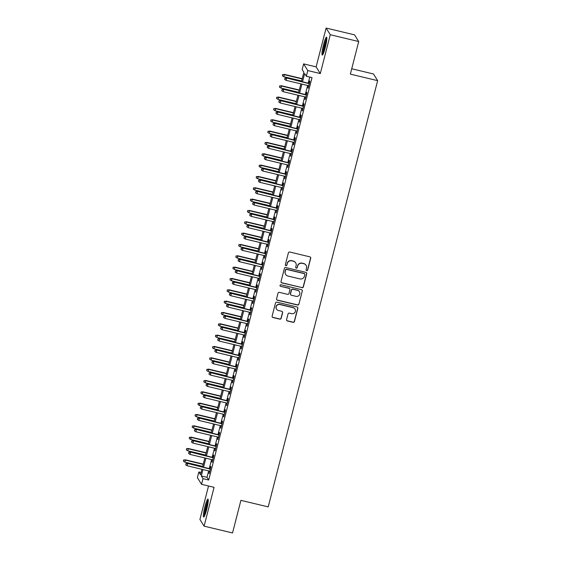 <?xml version="1.0" encoding="UTF-8"?>
<svg xmlns="http://www.w3.org/2000/svg" width="561" height="561" viewBox="0 0 561 561"><rect width="100%" height="100%" fill="white"/><g stroke="black" fill="none" stroke-linecap="round" stroke-linejoin="round"><path stroke-width="0.84" d="M306.692 270.64A0.813 0.799 148 0 0 307.673 270.044L310.71 258.221A1.157 1.136 148 0 0 309.875 256.847L289.778 252.036A1.157 1.136 148 0 0 288.375 252.885L285.339 264.701A0.813 0.799 148 0 0 285.921 265.669A0.813 0.799 148 0 0 286.902 265.08L287.295 263.551A3.703 3.647 148 0 1 291.783 260.844L293.459 261.244A3.703 3.647 148 0 1 296.117 265.662L295.724 267.19A0.813 0.799 148 0 0 296.306 268.151A0.813 0.799 148 0 0 297.288 267.562L297.681 266.033A3.703 3.647 148 0 1 302.169 263.326L303.845 263.726A3.703 3.647 148 0 1 306.502 268.144L306.11 269.673A0.813 0.799 148 0 0 306.692 270.64M306.152 270.192A0.813 0.799 148 0 0 307.561 269.862L310.591 258.046A1.157 1.136 148 0 0 310.514 257.254M285.381 265.227A0.813 0.799 148 0 0 286.79 264.897L287.295 263.551M295.766 267.709A0.813 0.799 148 0 0 297.176 267.38L297.681 266.033M206.679 509.479A9.2 1.192 -76.5 0 0 207.942 499.122A9.2 1.192 -76.5 0 0 204.919 506.66A9.2 1.192 -76.5 0 0 203.657 517.018A9.2 1.192 -76.5 0 0 206.679 509.479M325.282 47.538A9.2 1.192 -76.5 0 0 326.544 37.18A9.2 1.192 -76.5 0 0 323.522 44.719A9.2 1.192 -76.5 0 0 322.266 55.076A9.2 1.192 -76.5 0 0 325.282 47.538M286.594 319.595A1.157 1.136 148 0 0 287.421 320.976L293.059 322.33A1.157 1.136 148 0 0 294.462 321.481L297.835 308.354A1.157 1.136 148 0 0 297.007 306.972L276.903 302.162A1.157 1.136 148 0 0 275.5 303.01L272.134 316.138A1.157 1.136 148 0 0 272.962 317.519L279.771 319.146A1.157 1.136 148 0 0 281.173 318.304L282.618 312.68A1.157 1.136 148 0 0 281.79 311.306L278.41 310.492A3.1 3.043 148 0 1 276.692 305.738A3.1 3.043 148 0 1 279.939 304.546L293.172 307.709A3.1 3.043 148 0 1 294.89 312.463A3.1 3.043 148 0 1 291.643 313.662L289.441 313.136A1.157 1.136 148 0 0 288.038 313.978L286.594 319.595M208.657 470.903L207.009 477.313L208.699 480.02L203.012 478.659L201.553 484.325L197.381 477.642L198.839 471.976L200.529 474.683L201.918 469.291M358.717 41.535L330.275 34.733L326.102 28.05L354.545 34.852L358.717 41.535L350.352 74.129L377.651 80.658L268.214 506.892L240.907 500.356L232.542 532.95L204.099 526.148L214.071 487.32L201.553 484.325M326.102 28.05L316.131 66.878L320.303 73.561L330.275 34.733M320.303 73.561L307.793 70.567L306.334 76.233L304.644 73.526L302.512 81.815M208.699 480.02L312.021 77.593L306.334 76.233M301.951 287.723A1.157 1.136 148 0 0 303.354 286.874L306.72 273.747A1.157 1.136 148 0 0 305.892 272.365L285.787 267.555A1.157 1.136 148 0 0 284.385 268.403L281.019 281.531A1.157 1.136 148 0 0 281.846 282.912L301.832 287.541A1.157 1.136 148 0 0 303.235 286.692L306.608 273.565A1.157 1.136 148 0 0 306.523 272.779M302.281 291.047L298.908 304.181A1.157 1.136 148 0 1 297.505 305.023L277.407 300.219A1.157 1.136 148 0 1 276.573 298.838L278.018 293.214A1.157 1.136 148 0 1 279.42 292.372L287.569 294.322A1.157 1.136 148 0 0 288.971 293.473L289.932 289.749A1.157 1.136 148 0 0 289.097 288.368L280.612 286.341A0.813 0.799 148 0 1 280.163 285.093A0.813 0.799 148 0 1 281.012 284.778L301.446 289.665A1.157 1.136 148 0 1 302.281 291.047L298.908 304.181M208.524 485.994L199.926 519.465L204.099 526.148M308.403 85.665L308.15 88.189L309.896 81.387L309.616 80.938L308.992 83.365M305.493 97.004L305.24 99.521L306.986 92.719L306.706 92.27L306.082 94.704M302.582 108.336L302.33 110.861L304.076 104.058L303.796 103.61L303.171 106.036M299.665 119.675L299.42 122.193L301.166 115.398L300.885 114.942L300.261 117.375M296.755 131.008L296.51 133.532L298.256 126.73L297.975 126.281L297.351 128.707M293.845 142.347L293.599 144.871L295.345 138.069L295.065 137.613L294.441 140.047M290.935 153.686L290.689 156.203L292.435 149.401L292.155 148.953L291.531 151.379M288.024 165.018L287.779 167.543L289.525 160.741L289.245 160.285L288.62 162.718M285.114 176.357L284.869 178.875L286.615 172.073L286.327 171.624L285.703 174.05M282.204 187.69L281.959 190.214L283.705 183.412L283.417 182.956L282.793 185.389M279.294 199.029L279.048 201.546L280.795 194.744L280.507 194.295L279.883 196.729M276.384 210.361L276.131 212.885L277.884 206.083L277.597 205.628L276.973 208.061M273.473 221.7L273.221 224.218L274.967 217.416L274.687 216.967L274.063 219.4M270.563 233.032L270.311 235.557L272.057 228.755L271.776 228.299L271.152 230.732M267.653 244.372L267.401 246.889L269.147 240.087L268.866 239.638L268.242 242.072M264.743 255.704L264.49 258.228L266.237 251.426L265.956 250.977L265.332 253.404M261.833 267.043L261.58 269.56L263.326 262.758L263.046 262.31L262.422 264.743M258.923 278.375L258.67 280.9L260.416 274.098L260.136 273.649L259.512 276.075M256.012 289.714L255.76 292.232L257.506 285.437L257.226 284.981L256.601 287.414M253.102 301.047L252.85 303.571L254.596 296.769L254.315 296.32L253.691 298.747M250.192 312.386L249.94 314.91L251.686 308.108L251.405 307.652L250.781 310.086M247.275 323.725L247.029 326.243L248.775 319.44L248.495 318.992L247.871 321.418M244.365 335.057L244.119 337.582L245.865 330.78L245.585 330.324L244.961 332.757M241.454 346.396L241.209 348.914L242.955 342.112L242.675 341.663L242.05 344.089M238.544 357.729L238.299 360.253L240.045 353.451L239.764 352.995L239.14 355.429M235.634 369.068L235.389 371.585L237.135 364.783L236.854 364.334L236.23 366.768M232.724 380.4L232.478 382.925L234.225 376.122L233.937 375.667L233.313 378.1M229.814 391.739L229.568 394.257L231.314 387.455L231.027 387.006L230.403 389.439M226.903 403.071L226.658 405.596L228.404 398.794L228.117 398.338L227.493 400.771M223.993 414.411L223.741 416.928L225.494 410.126L225.206 409.677L224.582 412.111M221.083 425.743L220.831 428.267L222.577 421.465L222.296 421.016L221.672 423.443M218.173 437.082L217.92 439.6L219.667 432.797L219.386 432.349L218.762 434.782M215.263 448.414L215.01 450.939L216.756 444.137L216.476 443.688L215.852 446.114M212.353 459.754L212.1 462.271L213.846 455.476L213.566 455.02L212.942 457.453M309.777 77.06L308.206 83.175M307.61 85.482L305.296 94.514M304.7 96.815L302.386 105.847M301.79 108.154L299.469 117.186M298.88 119.486L296.559 128.518M295.97 130.825L293.648 139.857M293.059 142.157L290.738 151.197M290.149 153.497L287.828 162.529M287.239 164.829L284.918 173.868M284.329 176.168L282.008 185.2M281.419 187.5L279.098 196.539M278.508 198.839L276.187 207.872M275.598 210.172L273.277 219.211M272.688 221.511L270.367 230.543M269.778 232.843L267.457 241.882M266.868 244.182L264.547 253.214M263.958 255.521L261.636 264.554M261.047 266.854L258.726 275.886M258.13 278.193L255.816 287.225M255.22 289.525L252.906 298.564M252.31 300.864L249.996 309.896M249.4 312.197L247.078 321.236M246.489 323.536L244.168 332.568M243.579 334.868L241.258 343.907M240.669 346.207L238.348 355.239M237.759 357.539L235.438 366.578M234.849 368.879L232.527 377.911M231.938 380.211L229.617 389.25M229.028 391.55L226.707 400.582M226.118 402.882L223.797 411.921M223.208 414.221L220.887 423.253M220.298 425.561L217.977 434.593M217.388 436.893L215.066 445.925M214.477 448.232L212.156 457.264M211.567 459.564L209.246 468.603M209.442 471.093L209.19 473.61L210.936 466.808L210.655 466.359L210.031 468.786M377.651 80.658L373.479 73.975L351.726 68.772M201.09 472.516L198.839 471.976M301.467 81.569L303.859 72.257L302.162 69.55L303.62 63.884L307.793 70.567M316.131 66.878L303.62 63.884M202.963 469.543L201.322 475.952L203.012 478.659M301.923 84.115L299.602 93.154M299.013 95.454L296.692 104.486M296.103 106.793L293.782 115.825M293.193 118.126L290.871 127.158M290.282 129.465L287.961 138.497M287.372 140.797L285.051 149.836M284.462 152.136L282.141 161.168M281.552 163.468L279.231 172.508M278.642 174.808L276.321 183.84M275.731 186.14L273.41 195.179M272.821 197.479L270.5 206.511M269.911 208.811L267.59 217.85M267.001 220.15L264.68 229.183M264.084 231.483L261.77 240.522M261.174 242.822L258.859 251.854M258.263 254.154L255.949 263.193M255.353 265.493L253.039 274.525M252.443 276.832L250.122 285.865M249.533 288.165L247.212 297.197M246.623 299.504L244.301 308.536M243.712 310.836L241.391 319.875M240.802 322.175L238.481 331.207M237.892 333.507L235.571 342.547M234.982 344.847L232.661 353.879M232.072 356.179L229.751 365.218M229.161 367.518L226.84 376.55M226.251 378.85L223.93 387.889M223.341 390.19L221.02 399.222M220.431 401.522L218.11 410.561M217.521 412.861L215.2 421.893M214.611 424.2L212.289 433.232M211.7 435.532L209.379 444.564M208.783 446.872L206.469 455.904M205.873 458.204L203.559 467.236M202.507 466.99L204.828 457.951M205.417 455.651L207.738 446.619M208.327 444.319L210.648 435.28M211.238 432.98L213.559 423.948M214.148 421.648L216.469 412.608M217.058 410.308L219.379 401.276M219.968 398.969L222.289 389.937M222.878 387.637L225.199 378.605M225.788 376.298L228.11 367.266M228.699 364.966L231.02 355.926M231.609 353.626L233.93 344.594M234.526 342.294L236.84 333.255M237.436 330.955L239.75 321.923M240.346 319.623L242.661 310.584M243.257 308.284L245.571 299.251M246.167 296.951L248.488 287.912M249.077 285.612L251.398 276.58M251.987 274.28L254.308 265.241M254.897 262.941L257.219 253.909M257.808 251.609L260.129 242.569M260.718 240.269L263.039 231.237M263.628 228.93L265.949 219.898M266.538 217.598L268.859 208.566M269.448 206.259L271.769 197.227M272.358 194.926L274.68 185.887M275.269 183.587L277.59 174.555M278.179 172.255L280.5 163.216M281.089 160.916L283.41 151.884M283.999 149.584L286.32 140.545M286.916 138.244L289.231 129.212M289.827 126.912L292.141 117.873M292.737 115.573L295.051 106.541M295.647 104.241L297.961 95.202M298.557 92.902L300.878 83.87M207.009 477.313L201.322 475.952M307.87 87.733L308.241 87.825M304.96 99.073L305.331 99.164M302.049 110.405L302.421 110.496M299.139 121.744L299.511 121.835M296.229 133.083L296.601 133.167M293.319 144.415L293.691 144.507M290.409 155.755L290.78 155.839M287.491 167.087L287.87 167.178M284.581 178.426L284.96 178.51M281.671 189.758L282.05 189.849M278.761 201.097L279.14 201.189M275.851 212.43L276.229 212.521M272.941 223.769L273.319 223.86M270.03 235.101L270.409 235.192M267.12 246.44L267.499 246.531M264.21 257.772L264.589 257.864M261.3 269.112L261.671 269.203M258.39 280.451L258.761 280.535M255.479 291.783L255.851 291.874M252.569 303.122L252.941 303.206M249.659 314.455L250.031 314.546M246.749 325.794L247.12 325.878M243.839 337.126L244.21 337.217M240.928 348.465L241.3 348.549M238.018 359.797L238.39 359.889M235.101 371.137L235.48 371.228M232.191 382.469L232.57 382.56M229.281 393.808L229.659 393.899M226.371 405.14L226.749 405.231M223.46 416.479L223.839 416.571M220.55 427.812L220.929 427.903M217.64 439.151L218.019 439.242M214.73 450.49L215.108 450.574M211.82 461.822L212.198 461.913M208.909 473.161L209.281 473.246M306.068 265.325L305.955 265.143A3.703 3.647 148 0 0 303.725 263.544L303.845 263.726M297.568 265.851A3.703 3.647 148 0 1 302.056 263.144L303.725 263.544M295.682 262.843L295.57 262.66A3.703 3.647 148 0 0 293.347 261.061L293.459 261.244M287.183 263.368A3.703 3.647 148 0 1 291.671 260.662L293.347 261.061M281.096 282.323A1.157 1.136 148 0 0 281.734 282.73L301.832 287.541M304.84 274.595A0.813 0.799 148 0 0 304.265 273.628L286.615 269.413A0.813 0.799 148 0 0 285.64 270.002L285.219 271.615A3.703 3.647 148 0 0 287.884 276.033L299.939 278.915A3.703 3.647 148 0 0 304.427 276.208L304.84 274.595M304.749 273.978L304.637 273.796A0.813 0.799 148 0 0 304.146 273.452L304.265 273.628M285.654 274.434L285.542 274.252A3.703 3.647 148 0 1 285.107 271.433L285.521 269.82A0.813 0.799 148 0 1 286.503 269.231L304.146 273.452M276.657 299.623A1.157 1.136 148 0 0 277.295 300.037L297.393 304.84A1.157 1.136 148 0 0 298.796 303.999M289.799 288.866L289.686 288.691A1.157 1.136 148 0 0 288.985 288.186L280.612 286.341M280.072 285.893A0.813 0.799 148 0 0 280.5 286.159M296.033 296.341A3.1 3.043 148 0 0 299.42 291.727A3.1 3.043 148 0 0 297.561 290.395L292.898 289.28A1.157 1.136 148 0 0 291.496 290.121L290.535 293.852A1.157 1.136 148 0 0 291.369 295.226L296.033 296.341M299.42 291.727L299.308 291.545A3.1 3.043 148 0 0 297.442 290.212L297.561 290.395M290.668 294.728L290.556 294.546A1.157 1.136 148 0 1 290.423 293.669L291.383 289.939A1.157 1.136 148 0 1 292.786 289.097L297.442 290.212M302.169 290.864A1.157 1.136 148 0 0 302.084 290.079M295.037 309.041L294.925 308.866A3.1 3.043 148 0 0 293.059 307.526L293.172 307.709M276.545 309.16L276.433 308.978A3.1 3.043 148 0 1 279.827 304.364L293.059 307.526M272.211 316.923A1.157 1.136 148 0 0 272.849 317.337L279.659 318.971A1.157 1.136 148 0 0 281.061 318.122L282.506 312.505A1.157 1.136 148 0 0 282.421 311.713M286.678 320.387A1.157 1.136 148 0 0 287.309 320.794L292.947 322.147A1.157 1.136 148 0 0 294.35 321.299L297.723 308.171A1.157 1.136 148 0 0 297.639 307.386M282.597 74.522L282.421 75.84L282.597 74.522L284.35 74.676L283.831 76.717L301.622 80.973M282.709 74.704L284.35 74.676L302.141 78.933M284.147 74.354L302.211 78.673M283.831 76.717L282.421 75.84M309.363 83.456L286.405 77.965L309.3 83.715M284.967 78.316L284.672 79.452L284.967 78.316L286.608 78.288L286.082 80.328L308.774 85.756M286.405 77.965L284.855 78.133M284.672 79.452L286.082 80.328M323.262 53.744A7.966 1.031 103.5 0 1 324.553 45.125A7.966 1.031 103.5 0 1 326.832 38.821M326.649 40.722A7.37 0.954 -76.5 0 0 325.177 45.357A7.37 0.954 -76.5 0 0 323.963 51.97M326.832 38.036A9.144 1.185 -76.5 0 0 324.44 44.943A9.144 1.185 -76.5 0 0 322.905 54.438M204.653 515.685A7.966 1.031 103.5 0 1 205.592 508.532A7.966 1.031 103.5 0 1 208.033 501.05A7.966 1.031 103.5 0 1 208.222 500.763M208.222 499.977A9.144 1.185 -76.5 0 0 205.557 508.014A9.144 1.185 -76.5 0 0 204.302 516.379M208.047 502.663A7.37 0.954 -76.5 0 0 205.354 513.911M279.687 85.861L279.511 87.172L279.687 85.861L281.44 86.008L280.914 88.049L298.711 92.306M279.799 86.036L281.44 86.008L299.23 90.265M281.236 85.686L299.301 90.005M280.914 88.049L279.511 87.172M276.776 97.193L276.601 98.512L276.776 97.193L278.529 97.348L278.004 99.388L295.794 103.645M276.889 97.376L278.529 97.348L296.32 101.604M278.326 97.025L296.39 101.345M278.004 99.388L276.601 98.512M273.866 108.532L273.691 109.844L273.866 108.532L275.619 108.687L275.093 110.727L292.884 114.977M273.978 108.708L275.619 108.687L293.41 112.936M275.416 108.357L293.48 112.677M275.093 110.727L273.691 109.844M270.956 119.865L270.781 121.183L270.956 119.865L272.709 120.019L272.183 122.06L289.974 126.316M271.068 120.047L272.709 120.019L290.5 124.276M272.506 119.696L290.57 124.016M272.183 122.06L270.781 121.183M306.453 94.795L283.494 89.297L306.39 95.054M282.057 89.655L281.762 90.784L282.057 89.655L283.698 89.627L283.172 91.667L305.864 97.095M283.494 89.297L281.945 89.472M281.762 90.784L283.172 91.667M303.543 106.127L280.584 100.636L303.48 106.387M279.147 100.987L278.852 102.123L279.147 100.987L280.788 100.959L280.262 103L302.954 108.427M280.584 100.636L279.034 100.805M278.852 102.123L280.262 103M300.633 117.466L277.674 111.969L300.57 117.726M276.236 112.326L275.942 113.455L276.236 112.326L277.877 112.298L277.351 114.339L300.044 119.766M277.674 111.969L276.124 112.144M275.942 113.455L277.351 114.339M297.723 128.799L274.764 123.308L297.66 129.058M273.326 123.658L273.032 124.794L273.326 123.658L274.967 123.63L274.441 125.671L297.134 131.099M274.764 123.308L273.214 123.476M273.032 124.794L274.441 125.671M268.046 131.204L267.87 132.515L268.046 131.204L269.799 131.358L269.273 133.399L287.064 137.648M268.158 131.386L269.799 131.358L287.59 135.608M269.596 131.029L287.66 135.348M269.273 133.399L267.87 132.515M294.813 140.138L271.854 134.64L294.749 140.397M270.416 134.998L270.122 136.127L270.416 134.998L272.057 134.97L271.531 137.01L294.223 142.438M271.854 134.64L270.304 134.815M270.122 136.127L271.531 137.01M265.136 142.536L264.953 143.854L265.136 142.536L266.889 142.69L266.363 144.731L284.154 148.988M265.248 142.718L266.889 142.69L284.679 146.947M266.685 142.368L284.743 146.687M266.363 144.731L264.953 143.854M291.902 151.47L268.943 145.979L291.832 151.729M267.506 146.33L267.211 147.466L267.506 146.33L269.147 146.302L268.621 148.342L291.313 153.77M268.943 145.979L267.394 146.155M267.211 147.466L268.621 148.342M262.225 153.875L262.043 155.187L262.225 153.875L263.979 154.03L263.453 156.07L281.243 160.32M262.338 154.058L263.979 154.03L281.769 158.286M263.775 153.7L281.832 158.02M263.453 156.07L262.043 155.187M288.992 162.809L266.033 157.318L288.922 163.069M264.596 157.669L264.301 158.798L264.596 157.669L266.23 157.641L265.711 159.682L288.403 165.109M266.033 157.318L264.476 157.487M264.301 158.798L265.711 159.682M259.315 165.207L259.133 166.526L259.315 165.207L261.068 165.362L260.542 167.402L278.333 171.659M259.427 165.39L261.068 165.362L278.859 169.618M260.865 165.039L278.922 169.359M260.542 167.402L259.133 166.526M286.082 174.141L263.116 168.651L286.012 174.401M261.678 169.001L261.391 170.137L261.678 169.001L263.319 168.973L262.8 171.014L285.493 176.442M263.116 168.651L261.566 168.826M261.391 170.137L262.8 171.014M256.405 176.547L256.223 177.858L256.405 176.547L258.158 176.701L257.632 178.742L275.423 182.998M256.517 176.729L258.158 176.701L275.949 180.958M257.955 176.371L276.012 180.691M257.632 178.742L256.223 177.858M283.172 185.481L260.206 179.99L283.102 185.74M258.768 180.34L258.481 181.476L258.768 180.34L260.409 180.312L259.89 182.353L282.583 187.781M260.206 179.99L258.656 180.158M258.481 181.476L259.89 182.353M253.495 187.879L253.313 189.197L253.495 187.879L255.248 188.033L254.722 190.074L272.513 194.33M253.607 188.061L255.248 188.033L273.039 192.29M255.045 187.711L273.102 192.03M254.722 190.074L253.313 189.197M280.262 196.813L257.296 191.322L280.191 197.072M255.858 191.673L255.571 192.809L255.858 191.673L257.499 191.652L256.98 193.685L279.673 199.113M257.296 191.322L255.746 191.497M255.571 192.809L256.98 193.685M250.585 199.218L250.402 200.529L250.585 199.218L252.338 199.372L251.812 201.413L269.603 205.67M250.697 199.4L252.338 199.372L270.129 203.629M252.134 199.043L270.192 203.363M251.812 201.413L250.402 200.529M277.351 208.152L254.385 202.661L277.281 208.412M252.948 203.012L252.66 204.148L252.948 203.012L254.589 202.984L254.07 205.024L276.755 210.452M254.385 202.661L252.836 202.83M252.66 204.148L254.07 205.024M247.674 210.557L247.492 211.869L247.674 210.557L249.428 210.705L248.902 212.745L266.692 217.002M247.787 210.733L249.428 210.705L267.218 214.961M249.224 210.382L267.281 214.702M248.902 212.745L247.492 211.869M274.441 219.484L251.475 213.993L274.371 219.751M250.038 214.351L249.75 215.48L250.038 214.351L251.679 214.323L251.16 216.364L273.845 221.791M251.475 213.993L249.925 214.169M249.75 215.48L251.16 216.364M244.764 221.89L244.582 223.201L244.764 221.89L246.517 222.044L245.991 224.084L263.782 228.341M244.876 222.072L246.517 222.044L264.308 226.3M246.314 221.721L264.371 226.041M245.991 224.084L244.582 223.201M271.531 230.823L248.565 225.333L271.461 231.083M247.128 225.683L246.84 226.819L247.128 225.683L248.768 225.655L248.243 227.696L270.935 233.124M248.565 225.333L247.015 225.501M246.84 226.819L248.243 227.696M241.847 233.229L241.672 234.54L241.847 233.229L243.6 233.376L243.081 235.417L260.872 239.673M241.966 233.404L243.6 233.376L261.398 237.633M243.404 233.053L261.461 237.373M243.081 235.417L241.672 234.54M268.621 242.156L245.655 236.665L268.551 242.422M244.217 237.023L243.93 238.152L244.217 237.023L245.858 236.994L245.332 239.035L268.025 244.463M245.655 236.665L244.105 236.84M243.93 238.152L245.332 239.035M238.937 244.561L238.762 245.879L238.937 244.561L240.69 244.715L240.171 246.756L257.962 251.012M239.049 244.743L240.69 244.715L258.481 248.972M240.487 244.393L258.551 248.712M240.171 246.756L238.762 245.879M265.711 253.495L242.745 248.004L265.641 253.754M241.307 248.355L241.02 249.491L241.307 248.355L242.948 248.327L242.422 250.367L265.115 255.795M242.745 248.004L241.195 248.172M241.02 249.491L242.422 250.367M236.027 255.9L235.851 257.211L236.027 255.9L237.78 256.047L237.261 258.088L255.052 262.345M236.139 256.075L237.78 256.047L255.571 260.304M237.576 255.725L255.641 260.045M237.261 258.088L235.851 257.211M262.793 264.834L239.835 259.336L262.73 265.094M238.397 259.694L238.109 260.823L238.397 259.694L240.038 259.666L239.512 261.707L262.204 267.134M239.835 259.336L238.285 259.512M238.109 260.823L239.512 261.707M233.117 267.232L232.941 268.551L233.117 267.232L234.87 267.387L234.351 269.427L252.141 273.684M233.229 267.415L234.87 267.387L252.66 271.643M234.666 267.064L252.731 271.384M234.351 269.427L232.941 268.551M259.883 276.166L236.924 270.675L259.82 276.426M235.487 271.026L235.192 272.162L235.487 271.026L237.128 270.998L236.602 273.039L259.294 278.466M236.924 270.675L235.375 270.844M235.192 272.162L236.602 273.039M230.206 278.572L230.031 279.883L230.206 278.572L231.959 278.726L231.441 280.766L249.231 285.016M230.319 278.747L231.959 278.726L249.75 282.975M231.756 278.396L249.82 282.716M231.441 280.766L230.031 279.883M256.973 287.505L234.014 282.008L256.91 287.765M232.577 282.365L232.282 283.494L232.577 282.365L234.218 282.337L233.692 284.378L256.384 289.806M234.014 282.008L232.464 282.183M232.282 283.494L233.692 284.378M227.296 289.904L227.121 291.222L227.296 289.904L229.049 290.058L228.523 292.099L246.321 296.355M227.408 290.086L229.049 290.058L246.84 294.315M228.846 289.735L246.91 294.055M228.523 292.099L227.121 291.222M254.063 298.838L231.104 293.347L254 299.097M229.666 293.698L229.372 294.834L229.666 293.698L231.307 293.669L230.781 295.71L253.474 301.138M231.104 293.347L229.554 293.515M229.372 294.834L230.781 295.71M224.386 301.243L224.211 302.554L224.386 301.243L226.139 301.397L225.613 303.438L243.404 307.687M224.498 301.425L226.139 301.397L243.93 305.647M225.936 301.068L244 305.387M225.613 303.438L224.211 302.554M251.153 310.177L228.194 304.679L251.09 310.436M226.756 305.037L226.462 306.166L226.756 305.037L228.397 305.009L227.871 307.049L250.564 312.477M228.194 304.679L226.644 304.854M226.462 306.166L227.871 307.049M221.476 312.575L221.3 313.894L221.476 312.575L223.229 312.729L222.703 314.77L240.494 319.027M221.588 312.757L223.229 312.729L241.02 316.986M223.026 312.407L241.09 316.727M222.703 314.77L221.3 313.894M248.243 321.509L225.284 316.018L248.179 321.769M223.846 316.369L223.551 317.505L223.846 316.369L225.487 316.341L224.961 318.382L247.653 323.809M225.284 316.018L223.734 316.194M223.551 317.505L224.961 318.382M218.566 323.914L218.39 325.226L218.566 323.914L220.319 324.069L219.793 326.109L237.584 330.359M218.678 324.097L220.319 324.069L238.109 328.325M220.115 323.739L238.18 328.059M219.793 326.109L218.39 325.226M245.332 332.848L222.373 327.358L245.269 333.108M220.936 327.708L220.641 328.837L220.936 327.708L222.577 327.68L222.051 329.721L244.743 335.148M222.373 327.358L220.824 327.526M220.641 328.837L222.051 329.721M215.655 335.247L215.48 336.565L215.655 335.247L217.409 335.401L216.883 337.442L234.673 341.698M215.768 335.429L217.409 335.401L235.199 339.657M217.205 335.078L235.269 339.398M216.883 337.442L215.48 336.565M242.422 344.181L219.463 338.69L242.359 344.44M218.026 339.04L217.731 340.176L218.026 339.04L219.667 339.012L219.141 341.053L241.833 346.481M219.463 338.69L217.913 338.865M217.731 340.176L219.141 341.053M212.745 346.586L212.563 347.897L212.745 346.586L214.498 346.74L213.972 348.781L231.763 353.037M212.857 346.768L214.498 346.74L232.289 350.997M214.295 346.41L232.352 350.73M213.972 348.781L212.563 347.897M239.512 355.52L216.553 350.029L239.442 355.779M215.115 350.38L214.821 351.516L215.115 350.38L216.756 350.352L216.23 352.392L238.923 357.82M216.553 350.029L215.003 350.197M214.821 351.516L216.23 352.392M209.835 357.918L209.653 359.236L209.835 357.918L211.588 358.072L211.062 360.113L228.853 364.37M209.947 358.1L211.588 358.072L229.379 362.329M211.385 357.75L229.442 362.069M211.062 360.113L209.653 359.236M236.602 366.852L213.643 361.361L236.532 367.118M212.205 361.712L211.911 362.848L212.205 361.712L213.839 361.691L213.32 363.731L236.013 369.152M213.643 361.361L212.086 361.536M211.911 362.848L213.32 363.731M206.925 369.257L206.743 370.569L206.925 369.257L208.678 369.411L208.152 371.452L225.943 375.709M207.037 369.44L208.678 369.411L226.469 373.668M208.475 369.082L226.532 373.402M208.152 371.452L206.743 370.569M233.692 378.191L210.726 372.7L233.621 378.451M209.288 373.051L209.001 374.187L209.288 373.051L210.929 373.023L210.41 375.064L233.103 380.491M210.726 372.7L209.176 372.869M209.001 374.187L210.41 375.064M204.015 380.596L203.832 381.908L204.015 380.596L205.768 380.744L205.242 382.784L223.033 387.041M204.127 380.772L205.768 380.744L223.559 385M205.564 380.421L223.622 384.741M205.242 382.784L203.832 381.908M230.781 389.523L207.815 384.033L230.711 389.79M206.378 384.39L206.09 385.519L206.378 384.39L208.019 384.362L207.5 386.403L230.192 391.83M207.815 384.033L206.266 384.208M206.09 385.519L207.5 386.403M201.104 391.929L200.922 393.24L201.104 391.929L202.858 392.083L202.332 394.124L220.122 398.38M201.217 392.111L202.858 392.083L220.648 396.339M202.654 391.76L220.711 396.08M202.332 394.124L200.922 393.24M227.871 400.863L204.905 395.372L227.801 401.122M203.468 395.722L203.18 396.858L203.468 395.722L205.109 395.694L204.59 397.735L227.282 403.163M204.905 395.372L203.355 395.54M203.18 396.858L204.59 397.735M198.194 403.268L198.012 404.579L198.194 403.268L199.947 403.415L199.421 405.456L217.212 409.712M198.306 403.443L199.947 403.415L217.738 407.672M199.744 403.093L217.801 407.412M199.421 405.456L198.012 404.579M224.961 412.195L201.995 406.704L224.891 412.461M200.558 407.062L200.27 408.191L200.558 407.062L202.198 407.034L201.68 409.074L224.365 414.502M201.995 406.704L200.445 406.879M200.27 408.191L201.68 409.074M195.284 414.6L195.102 415.918L195.284 414.6L197.037 414.754L196.511 416.795L214.302 421.052M195.396 414.782L197.037 414.754L214.828 419.011M196.834 414.432L214.891 418.751M196.511 416.795L195.102 415.918M222.051 423.534L199.085 418.043L221.981 423.793M197.647 418.394L197.36 419.53L197.647 418.394L199.288 418.366L198.769 420.406L221.455 425.834M199.085 418.043L197.535 418.211M197.36 419.53L198.769 420.406M192.374 425.939L192.192 427.251L192.374 425.939L194.127 426.094L193.601 428.127L211.392 432.384M192.486 426.115L194.127 426.094L211.918 430.343M193.924 425.764L211.981 430.084M193.601 428.127L192.192 427.251M219.141 434.873L196.175 429.375L219.071 435.133M194.737 429.733L194.45 430.862L194.737 429.733L196.378 429.705L195.852 431.746L218.545 437.173M196.175 429.375L194.625 429.551M194.45 430.862L195.852 431.746M189.457 437.271L189.281 438.59L189.457 437.271L191.21 437.426L190.691 439.466L208.482 443.723M189.576 437.454L191.21 437.426L209.008 441.682M191.013 437.103L209.071 441.423M190.691 439.466L189.281 438.59M216.23 446.205L193.265 440.715L216.16 446.465M191.827 441.065L191.539 442.201L191.827 441.065L193.468 441.037L192.942 443.078L215.634 448.505M193.265 440.715L191.715 440.883M191.539 442.201L192.942 443.078M186.547 448.611L186.371 449.922L186.547 448.611L188.3 448.765L187.781 450.806L205.571 455.055M186.659 448.786L188.3 448.765L206.09 453.015M188.096 448.435L206.16 452.755M187.781 450.806L186.371 449.922M213.32 457.545L190.354 452.047L213.25 457.804M188.917 452.404L188.629 453.533L188.917 452.404L190.558 452.376L190.032 454.417L212.724 459.845M190.354 452.047L188.805 452.222M188.629 453.533L190.032 454.417M183.636 459.943L183.461 461.261L183.636 459.943L185.389 460.097L184.871 462.138L202.661 466.394M183.749 460.125L185.389 460.097L203.18 464.354M185.186 459.775L203.25 464.094M184.871 462.138L183.461 461.261M210.403 468.877L187.444 463.386L210.34 469.136M186.007 463.737L185.719 464.873L186.007 463.737L187.647 463.709L187.122 465.749L209.814 471.177M187.444 463.386L185.894 463.554M185.719 464.873L187.122 465.749"/></g></svg>
